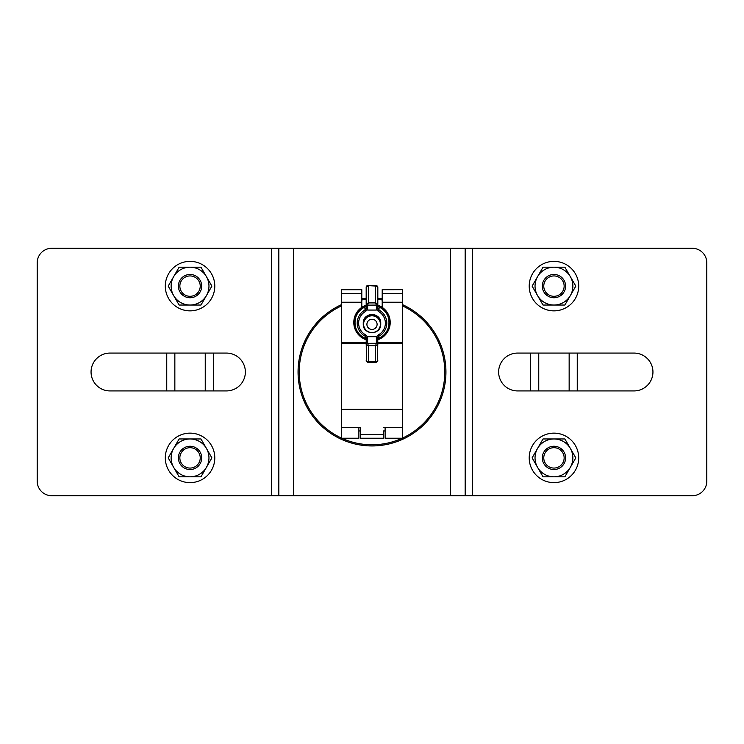 <?xml version="1.0" encoding="UTF-8"?>
<svg xmlns="http://www.w3.org/2000/svg" width="744" height="744" viewBox="0 0 744 744"><rect width="100%" height="100%" fill="white"/><g stroke="black" fill="none" stroke-linecap="round" stroke-linejoin="round"><path stroke-width="1.12" d="M271.56 495.727L692.246 495.727A14.555 14.555 0 0 0 706.8 481.173L706.8 262.827A14.555 14.555 0 0 0 692.246 248.273L51.755 248.273A14.555 14.555 0 0 0 37.2 262.827L37.2 481.173A14.555 14.555 0 0 0 51.755 495.727L271.56 495.727L271.56 248.273M517.564 353.075A18.926 18.926 0 0 0 498.638 372A18.926 18.926 0 0 0 517.564 390.926L634.018 390.926A18.926 18.926 0 0 0 652.944 372A18.926 18.926 0 0 0 634.018 353.075L517.564 353.075M465.158 495.727L465.158 248.273M278.842 495.727L278.842 248.273L278.842 495.727M109.982 353.075A18.926 18.926 0 0 0 91.056 372A18.926 18.926 0 0 0 109.982 390.926L226.436 390.926A18.926 18.926 0 0 0 245.362 372A18.926 18.926 0 0 0 226.436 353.075L109.982 353.075M341.831 438.235A72.782 72.782 0 0 0 402.169 438.235M402.42 438.123A72.782 72.782 0 0 0 402.42 305.877M382.193 299.934A72.782 72.782 0 0 0 377.822 299.451M366.178 299.451A72.782 72.782 0 0 0 361.807 299.934M341.58 305.877A72.782 72.782 0 0 0 341.58 438.123M402.42 293.368L382.193 293.368L382.193 289.714L402.42 289.676L382.193 289.676L402.42 289.676L402.42 438.235L385.104 438.235L385.104 427.661M358.896 427.661L358.896 438.235L341.58 438.235L341.58 302.222L361.807 302.222L361.807 289.676L341.58 289.676L341.58 302.222M377.096 324.338A5.096 5.087 180 0 0 372 319.25A5.096 5.087 180 0 0 366.904 324.338A5.096 5.087 180 0 0 372 329.434A5.096 5.087 180 0 0 377.096 324.338M363.602 324.189A8.398 8.389 0 0 1 372 315.8A8.398 8.389 0 0 1 380.398 324.189A8.398 8.389 0 0 1 372 332.577A8.398 8.389 0 0 1 363.602 324.189M363.463 324.077A8.537 8.528 0 0 1 372 315.549A8.537 8.528 0 0 1 380.537 324.077A8.575 8.565 180 0 0 372 315.512A8.575 8.565 180 0 0 363.425 324.068A8.575 8.565 180 0 0 372 332.633A8.575 8.565 180 0 0 380.575 324.068A8.537 8.528 0 0 1 372 332.596A8.537 8.528 0 0 1 363.463 324.077M363.332 324.068A8.668 8.658 0 0 1 372 315.409A8.668 8.658 0 0 1 380.668 324.068A8.668 8.658 0 0 1 372 332.726A8.668 8.658 0 0 1 363.332 324.068M364.346 319.846A8.668 8.658 0 0 1 379.654 319.846M364.346 319.697A8.668 8.658 0 0 1 379.654 319.697M364.346 319.548A8.668 8.658 0 0 1 379.654 319.548M364.346 319.399A8.668 8.658 0 0 1 379.654 319.399M364.346 319.241A8.668 8.658 0 0 1 379.654 319.241M364.346 319.092A8.668 8.658 0 0 1 379.654 319.092M377.868 339.72A18.2 18.182 180 0 0 390.2 322.505L390.2 322.403A18.2 18.182 180 0 0 377.822 305.18M366.178 305.18A18.2 18.182 180 0 0 353.8 322.403L353.8 322.505A18.2 18.182 180 0 0 366.132 339.72M390.2 322.505A18.2 18.182 180 0 0 377.831 305.291M366.169 305.291A18.2 18.182 180 0 0 353.8 322.505M377.589 361.51L376.111 362.356L367.889 362.356L366.411 361.51L366.178 338.148L365.006 336.111A14.796 14.787 0 0 1 365.006 310.053L364.886 307.058A17.103 17.084 180 0 0 364.886 338.12L365.676 334.912L367.229 336.521A1.46 1.451 0 0 1 367.629 336.465L376.371 336.465A1.46 1.451 0 0 1 376.771 336.521L378.324 334.912L379.115 338.12A17.103 17.084 180 0 0 379.115 307.058L378.994 310.053A14.796 14.787 0 0 1 378.994 336.111L377.822 338.157L377.589 361.51A1.46 1.181 -150 0 0 377.719 361.138L377.822 360.663M378.324 334.912A13.373 13.364 180 0 0 378.324 311.364L376.771 309.755M367.229 309.755L365.676 311.364A13.373 13.364 180 0 0 365.676 334.912M367.229 336.521L366.178 338.148L367.629 336.707L376.371 336.707L377.822 338.148L376.771 336.521M377.701 286.505A1.46 1.293 180 0 1 377.822 287.017L377.822 308.593L376.371 310.053L367.629 310.053L366.178 308.593L366.178 287.017A1.46 1.293 180 0 1 366.299 286.505M376.371 305.133L375.636 302.92L377.822 303.719A1.46 1.404 0 0 1 376.371 305.133L376.371 310.053M377.757 303.682A1.46 1.367 -43.9 0 1 376.343 305.087L367.629 305.133A1.46 1.404 180 0 1 366.178 303.719L368.364 302.92L367.657 305.087A1.46 1.367 -136.1 0 1 366.243 303.682M367.629 343.291L368.364 345.653L366.178 344.658A1.46 1.367 0 0 1 367.629 343.291L367.629 336.465M366.243 344.751A1.46 1.33 -35.8 0 1 367.657 343.347L376.371 343.291A1.46 1.367 -0 0 1 377.822 344.658L375.636 345.653L376.343 343.347A1.46 1.33 35.8 0 1 377.757 344.751M366.178 360.663L368.364 361.826L367.666 362.021M376.334 362.021L375.636 361.826L377.719 361.138M366.467 286.096L367.843 285.371L376.157 285.371L377.822 287.017L375.636 286.04L367.666 285.612L368.364 286.04L366.178 287.017L366.467 286.096A1.46 1.237 -145.9 0 0 366.281 286.589M368.364 286.04L368.364 302.92L375.636 302.92L375.636 286.04L376.334 285.612M378.008 339.292L379.115 338.12L378.008 339.292M365.992 339.292L364.886 338.12L365.992 339.292M365.676 311.364L365.006 310.053L366.178 307.979M365.992 305.868L364.895 307.049M377.822 307.979L378.994 310.053L378.324 311.364M378.008 305.868L379.115 307.058M366.002 305.831L364.867 307.012C351.754 312.21 351.754 332.949 364.867 338.139M377.534 286.096A1.46 1.237 145.9 0 1 377.719 286.589M383.504 431.687L383.504 438.235L360.496 438.235L360.496 427.661L341.58 427.661M360.496 431.687L360.496 427.661M382.193 293.368L382.193 307.346M402.42 302.222L382.193 302.222M361.807 307.346L361.807 302.222M383.504 427.661L402.42 427.661M341.58 304.603A73.944 73.944 0 0 0 372 445.944A73.944 73.944 0 0 0 402.42 304.603M382.193 298.762A73.944 73.944 0 0 0 377.822 298.279M366.178 298.279A73.944 73.944 0 0 0 361.807 298.762M530.667 353.075L530.667 390.926M577.251 353.075L577.251 390.926M565.598 286.115A11.644 11.644 0 0 0 553.955 274.471A11.644 11.644 0 0 0 542.311 286.115A11.644 11.644 0 0 0 553.955 297.758A11.644 11.644 0 0 0 565.598 286.115M564.147 286.115A10.193 10.193 0 0 0 553.955 275.931A10.193 10.193 0 0 0 543.771 286.115A10.193 10.193 0 0 0 553.955 296.307A10.193 10.193 0 0 0 564.147 286.115M565.598 457.886A11.644 11.644 0 0 0 553.955 446.242A11.644 11.644 0 0 0 542.311 457.886A11.644 11.644 0 0 0 553.955 469.529A11.644 11.644 0 0 0 565.598 457.886M543.771 457.886A10.193 10.193 0 0 1 553.955 447.693A10.193 10.193 0 0 1 564.147 457.886A10.193 10.193 0 0 1 553.955 468.069A10.193 10.193 0 0 1 543.771 457.886M529.207 286.115A24.747 24.747 0 0 0 553.955 310.862A24.747 24.747 0 0 0 578.702 286.115A24.747 24.747 0 0 0 553.955 261.367A24.747 24.747 0 0 0 529.207 286.115M529.207 457.886A24.747 24.747 0 0 0 553.955 482.633A24.747 24.747 0 0 0 578.702 457.886A24.747 24.747 0 0 0 553.955 433.138A24.747 24.747 0 0 0 529.207 457.886M570.341 295.582L575.809 286.115L564.882 267.189L553.955 267.189A18.926 18.926 0 0 1 570.341 295.582A18.926 18.926 0 0 1 553.955 305.04L564.882 305.04L570.341 295.582M543.027 267.189L553.955 267.189A18.926 18.926 0 0 0 537.568 276.656L532.109 286.115L543.027 305.04L553.955 305.04A18.926 18.926 0 0 1 537.568 276.656L543.027 267.189M570.341 467.344L575.809 457.886L564.882 438.96L553.955 438.96A18.926 18.926 0 0 1 570.341 467.344A18.926 18.926 0 0 1 553.955 476.811L564.882 476.811L570.341 467.344M543.027 438.96L553.955 438.96A18.926 18.926 0 0 0 537.568 448.418L532.109 457.886L543.027 476.811L553.955 476.811A18.926 18.926 0 0 1 537.568 448.418L543.027 438.96M166.749 353.075L166.749 390.926M213.333 353.075L213.333 390.926M201.689 286.115A11.644 11.644 0 0 0 190.046 274.471A11.644 11.644 0 0 0 178.402 286.115A11.644 11.644 0 0 0 190.046 297.758A11.644 11.644 0 0 0 201.689 286.115M200.229 286.115A10.193 10.193 0 0 0 190.046 275.931A10.193 10.193 0 0 0 179.853 286.115A10.193 10.193 0 0 0 190.046 296.307A10.193 10.193 0 0 0 200.229 286.115M201.689 457.886A11.644 11.644 0 0 0 190.046 446.242A11.644 11.644 0 0 0 178.402 457.886A11.644 11.644 0 0 0 190.046 469.529A11.644 11.644 0 0 0 201.689 457.886M179.853 457.886A10.193 10.193 0 0 1 190.046 447.693A10.193 10.193 0 0 1 200.229 457.886A10.193 10.193 0 0 1 190.046 468.069A10.193 10.193 0 0 1 179.853 457.886M165.298 286.115A24.747 24.747 0 0 0 190.046 310.862A24.747 24.747 0 0 0 214.793 286.115A24.747 24.747 0 0 0 190.046 261.367A24.747 24.747 0 0 0 165.298 286.115M165.298 457.886A24.747 24.747 0 0 0 190.046 482.633A24.747 24.747 0 0 0 214.793 457.886A24.747 24.747 0 0 0 190.046 433.138A24.747 24.747 0 0 0 165.298 457.886M206.432 295.582L211.891 286.115L200.973 267.189L190.046 267.189A18.926 18.926 0 0 1 206.432 295.582A18.926 18.926 0 0 1 190.046 305.04L200.973 305.04L206.432 295.582M179.118 267.189L190.046 267.189A18.926 18.926 0 0 0 173.659 276.656L168.191 286.115L179.118 305.04L190.046 305.04A18.926 18.926 0 0 1 173.659 276.656L179.118 267.189M206.432 467.344L211.891 457.886L200.973 438.96L190.046 438.96A18.926 18.926 0 0 1 206.432 467.344A18.926 18.926 0 0 1 190.046 476.811L200.973 476.811L206.432 467.344M179.118 438.96L190.046 438.96A18.926 18.926 0 0 0 173.659 448.418L168.191 457.886L179.118 476.811L190.046 476.811A18.926 18.926 0 0 1 173.659 448.418L179.118 438.96M472.44 495.727L472.44 248.273M450.604 495.727L450.604 248.273M293.396 495.727L293.396 248.273M376.371 343.291L376.371 336.465M367.629 305.133L367.629 310.053M376.371 340.733L376.371 343.356M368.364 361.826L375.636 361.826L375.636 345.653L368.364 345.653L368.364 361.826M361.807 289.714L341.58 289.714L361.807 289.676M361.807 293.368L341.58 293.368M383.504 434.477L360.496 434.477M402.42 342.584L377.822 342.584M366.178 342.584L341.58 342.584M402.42 343.477L377.822 343.477M366.178 343.477L341.58 343.477M402.42 409.358L341.58 409.358M569.151 353.075L569.151 390.926M538.758 353.075L538.758 390.926M205.242 353.075L205.242 390.926M174.849 353.075L174.849 390.926M358.896 430.953L360.496 430.953M383.504 430.953L385.104 430.953M380.733 324.058C381.272 312.806 362.728 312.806 363.267 324.058C362.728 335.312 381.272 335.312 380.733 324.058M380.733 323.91C381.272 312.657 362.728 312.657 363.267 323.91M380.733 323.761C381.272 312.499 362.728 312.499 363.267 323.761M380.733 323.603C381.272 312.35 362.728 312.35 363.267 323.603M380.733 323.454C381.272 312.201 362.728 312.201 363.267 323.454M380.733 323.305C381.272 312.043 362.728 312.043 363.267 323.305M380.733 323.147C381.272 311.894 362.728 311.894 363.267 323.147M377.999 305.831L379.133 307.012C392.246 312.21 392.246 332.949 379.133 338.139"/></g></svg>
